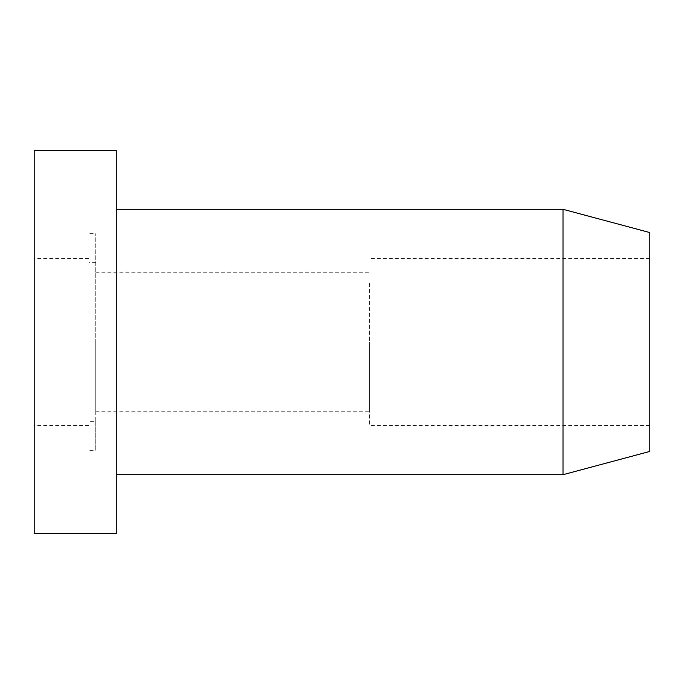 <?xml version="1.0" encoding="UTF-8"?>
<svg xmlns="http://www.w3.org/2000/svg" width="684" height="684" viewBox="0 0 684 684"><rect width="100%" height="100%" fill="white"/><g stroke="black" fill="none" stroke-linecap="round" stroke-linejoin="round"><path stroke-width="0.51" stroke-dasharray="3.42 2.56" d="M369.36 342L369.36 411.768L369.36 342M95.76 342L95.76 411.768L95.76 342M34.2 401.004L34.2 258.552L34.2 401.004M88.92 282.996L88.92 401.004L88.92 282.996M34.2 533.52L34.2 150.48M116.28 150.48L116.28 533.52M369.36 282.996L369.36 425.448L369.36 282.996M649.8 282.996L649.8 401.004L649.8 282.996M116.28 342L116.28 474.696L116.28 342M563.009 474.696L563.009 209.304M649.8 232.56L649.8 451.44M95.76 262.699L88.92 262.699L88.92 371.027L95.76 371.027L95.76 233.672L95.76 421.301L88.92 421.301L88.92 312.973L95.76 312.973M88.92 262.699L88.92 233.672L95.76 233.672M88.92 421.301L88.92 450.329L95.76 450.329L95.76 371.027M88.92 450.329L88.92 371.027M88.92 233.672L88.92 312.973M649.8 401.004L649.8 425.448L649.8 401.004M88.92 401.004L88.92 425.448L88.92 401.004M95.76 421.301L95.76 450.329M95.76 411.768L369.36 411.768M88.92 258.552L34.2 258.552M649.8 258.552L369.36 258.552M649.8 425.448L369.36 425.448M88.92 425.448L34.2 425.448M95.76 272.232L369.36 272.232"/><path stroke-width="1.03" d="M34.2 150.48L34.2 533.52L116.28 533.52L116.28 150.48L34.2 150.48M563.009 474.696L649.8 451.44L649.8 232.56L563.009 209.304L563.009 474.696L116.28 474.696M563.009 209.304L116.28 209.304"/></g></svg>
